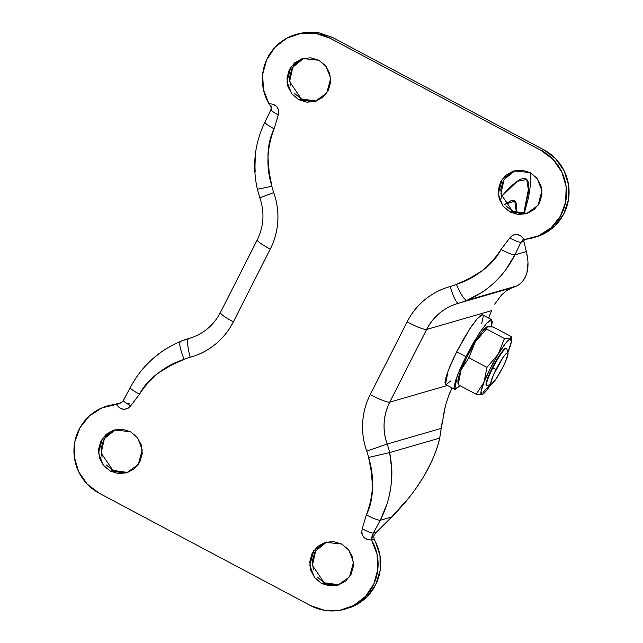 <?xml version="1.0" encoding="UTF-8"?>
<svg xmlns="http://www.w3.org/2000/svg" width="643" height="643" viewBox="0 0 643 643"><rect width="100%" height="100%" fill="white"/><g stroke="black" fill="none" stroke-linecap="round" stroke-linejoin="round"><path stroke-width="0.96" d="M457.977 383.783L461.071 369.918L468.9 357.789L486.936 367.386L484.026 382.127A31.523 4.437 -62 0 1 498.164 354.269A31.523 4.437 -62 0 1 510.325 338.869A31.523 4.437 -62 0 1 511.498 340.292A31.523 4.437 -62 0 1 508.348 351.319A31.523 4.437 -62 0 1 507.874 352.493L511.37 341.746L510.325 338.869L504.466 338.548L486.43 328.951L487.362 326.66L493.213 326.982L511.257 336.578L510.325 338.869L504.466 338.548L498.164 354.269L486.936 367.386L468.9 357.789L475.201 342.06A31.523 4.437 118 0 0 467.348 356.222L468.9 357.789L467.348 356.222A31.523 4.437 118 0 0 461.071 369.918A31.523 4.437 118 0 0 457.92 380.953M486.864 385.559A21.018 2.958 -62 0 1 492.731 368.109L492.273 367.86A21.018 2.958 118 0 0 486.405 385.318M506.7 348.602A21.018 2.958 118 0 0 492.731 368.109L496.075 369.404A17.859 2.516 -62 0 1 507.946 352.822A17.859 2.516 -62 0 1 502.738 367.474L496.099 378.92L491.397 384.225L490.73 383.389L493.261 375.367L502.713 357.958L505.527 354.221L507.415 352.653L508.083 353.481L505.551 361.503L502.738 367.474A17.859 2.516 -62 0 1 491.413 384.217A17.859 2.516 -62 0 1 496.075 369.404L492.731 368.109A21.018 2.958 118 0 0 487.249 385.535M491.726 319.724L491.421 326.692L492.361 321.532L490.89 319.692L486.735 323.164L480.522 331.402L473.2 343.161L465.878 356.648L478.963 333.749L486.735 323.164L491.726 319.724L482.539 314.845L477.548 318.277L469.776 328.87L456.691 351.761L465.878 356.648L459.673 369.813L455.533 380.648L454.095 387.504L455.557 389.336L459.946 385.615L454.73 389.304L457.294 375.657L465.878 356.648L456.691 351.761L448.107 370.77L445.543 384.426L454.73 389.304M486.606 327.03L486.791 326.909A31.523 4.437 118 0 0 486.582 327.046A31.523 4.437 118 0 0 475.201 342.06L486.43 328.951L487.362 326.66L482.523 331.241L475.201 342.06L467.348 356.222L461.071 369.918L457.929 381.251M486.783 326.917L493.213 326.982L511.257 336.578L511.442 337.462L505.486 343.45L498.164 354.269L486.936 367.386L484.026 382.127L476.198 394.255L458.162 384.667L461.071 369.918L468.9 357.789L475.201 342.06L486.43 328.951L504.466 338.548L498.164 354.269L490.312 368.431L484.026 382.127L476.198 394.255L482.073 394.577M481.736 323.501L483.174 316.645M481.711 314.813L477.548 318.277L471.335 326.515L464.013 338.274L456.691 351.761L450.486 364.927L446.355 375.761L444.908 382.617L446.379 384.458L450.534 380.994M458.162 384.667L476.198 394.255L482.057 394.585A31.523 4.437 -62 0 1 484.026 382.127L481.012 391.708L482.057 394.585L482.539 394.384M482.989 392.294L490.44 384.522M505.977 348.136A21.018 2.958 118 0 0 492.273 367.86L492.731 368.109A21.018 2.958 -62 0 1 506.435 348.385M490.922 384.369A31.523 4.437 -62 0 1 482.837 394.199A31.523 4.437 -62 0 1 482.057 394.585L486.888 390.004L490.93 384.369M506.105 348.201L503.397 350.001L500.077 354.397L492.273 367.86L486.759 380.664L485.987 384.321L486.767 385.302M515.164 170.54L504.096 179.477L500.849 193.921L512.624 211.314L510.076 212.053L502.874 205.961L498.229 193.929L502.191 179.244L513.878 170.869L530.097 172.589L536.809 178.063L540.972 185.706L541.953 194.355L539.606 202.698L534.293 209.457L526.81 213.613L518.306 214.521L510.076 212.053L503.373 206.58L499.209 198.936L498.221 190.28L500.567 181.945L505.888 175.177L513.363 171.03L521.867 170.122L530.097 172.589L537.299 178.674L541.953 190.706L537.982 205.398L526.295 213.765L510.076 212.053L512.624 211.314L505.92 205.84M303.906 58.216L292.838 67.145L289.591 81.589L301.366 98.982L298.818 99.721L291.617 93.637L286.971 81.605L290.933 66.912L302.62 58.545L318.84 60.257L325.551 65.731L329.714 73.374L330.695 82.031L328.348 90.366L323.035 97.133L315.552 101.281L307.049 102.197L298.818 99.721L292.115 94.248L287.951 86.604L286.971 77.956L289.31 69.613L294.631 62.853L302.106 58.698L310.609 57.79L318.84 60.257L326.041 66.35L330.695 78.382L326.724 93.066L315.038 101.441L298.818 99.721L301.366 98.982L294.663 93.508M326.724 541.977L315.657 550.914L312.41 565.358L324.185 582.751L321.637 583.49L314.435 577.398L309.789 565.366L313.752 550.681L325.438 542.306L341.658 544.026L348.369 549.5L352.525 557.143L353.513 565.792L351.166 574.135L345.846 580.894L338.371 585.05L329.867 585.958L321.637 583.49L314.925 578.017L310.77 570.373L309.781 561.717L312.128 553.382L317.449 546.614L324.924 542.467L333.428 541.551L341.658 544.026L348.86 550.111L353.505 562.143L349.543 576.835L337.856 585.202L321.637 583.49L324.185 582.751L317.481 577.277M115.467 429.653L104.399 438.582L101.152 453.026L112.927 470.419L110.379 471.158L103.177 465.074L98.532 453.042L102.494 438.349L114.181 429.982L130.4 431.694L137.112 437.168L141.267 444.811L142.256 453.468L139.909 461.803L134.588 468.57L127.113 472.718L118.609 473.626L110.379 471.158L103.676 465.685L99.512 458.041L98.524 449.393L100.871 441.05L106.191 434.29L113.666 430.135L122.17 429.227L130.4 431.694L137.602 437.787L142.248 449.819L138.285 464.503L126.599 472.87L110.379 471.158L112.927 470.419L106.224 464.945M491.59 310.649L488.567 318.052A78.808 11.084 -62 0 0 491.59 310.649L426.614 329.465L491.59 310.649M452.125 387.922L448.975 394.794L445.486 405.5L441.235 428.383L387.166 444.04C382.312 429.661 383.172 415.7 389.73 402.164L447.464 385.446L389.73 402.164L426.614 329.465C433.655 316.179 444.321 307.434 458.604 303.231L460.404 302.708M449.987 392.383L448.356 396.401M445.486 405.5L443.437 415.145M513.186 287.429L516.94 285.878L466.858 300.377A70.296 68.954 73.8 0 1 459.504 302.974L458.604 303.231A52.533 51.536 73.8 0 0 457.904 303.424A52.533 51.536 73.8 0 0 426.614 329.465A18.39 2.459 -153.1 0 1 407.107 321.91C411.536 313.181 417.508 305.738 425.015 299.582C432.53 293.417 440.953 289.061 450.293 286.497A70.923 69.573 -106.2 0 0 407.107 321.91A18.39 2.459 26.9 0 0 426.614 329.465L389.73 402.164A18.39 2.459 -153.1 0 1 370.223 394.609L407.107 321.91L370.223 394.609A18.39 2.459 26.9 0 0 389.73 402.164A52.533 51.536 73.8 0 0 387.166 444.04A70.296 68.954 73.8 0 1 389.634 452.592A70.296 68.954 -106.2 0 0 387.166 444.04L366.759 451.145C363.44 441.845 362.081 432.281 362.684 422.443C363.287 412.613 365.803 403.33 370.223 394.609A70.923 69.573 -106.2 0 0 366.759 451.145A51.906 50.918 73.8 0 1 368.584 457.462C374.515 476.423 373.768 495.568 366.341 514.89L362.194 528.811C367.852 531.721 371.574 533.16 373.334 533.127L376.348 532.251L373.334 533.127L371.574 540.04L372.016 536.495L373.334 533.127C371.574 533.16 367.852 531.721 362.194 528.811C360.964 535.94 364.099 539.678 371.574 540.04A47.285 46.384 73.8 0 1 347.654 608.246A47.285 46.384 73.8 0 1 310.448 605.545L99.191 493.213A47.285 46.384 73.8 0 1 74.041 447.729A47.285 46.384 73.8 0 1 105.002 406.722A47.285 46.384 73.8 0 1 116.383 404.351L101.915 407.919L89.353 415.981L79.997 427.691L74.805 441.862L74.323 457.012L78.591 471.592L87.175 484.091L99.191 493.213L310.448 605.545L324.651 610.352L339.568 610.36L353.674 605.553L365.505 596.431L373.84 583.94L377.827 569.36L377.039 554.21L371.574 540.04L367.282 539.525L363.576 537.034L361.639 533.039L362.194 528.811L366.341 514.89C370.529 506.628 372.578 496.991 372.49 485.971L371.276 471.464L368.584 457.462A51.906 50.918 -106.2 0 0 366.759 451.145L387.166 444.04L441.235 428.383L439.716 438.092L389.634 452.592L391.788 469.84C392.061 473.722 391.732 479.525 390.791 487.249C389.505 494.925 388.187 500.592 386.861 504.257L380.27 520.283L391.683 516.98L376.348 532.251L373.72 535.908L374.186 539.284L371.574 540.04L374.186 539.284L375.351 541.551A47.285 46.384 -106.2 0 1 350.451 607.418M494.668 304.179L501.636 294.832L506.419 290.749L511.748 287.847L505.784 291.215M513.17 287.429L459.504 302.974A70.296 68.954 73.8 0 1 458.604 303.231A70.296 68.954 -106.2 0 0 459.504 302.974A70.296 68.954 -106.2 0 0 466.858 300.377L516.94 285.878C521.489 283.611 524.817 279.247 526.914 272.785L527.967 263.051M527.694 259.041L526.336 251.566L514.922 254.877L506.001 269.409C503.879 272.552 500.182 276.763 494.901 282.052C489.371 287.067 484.999 290.54 481.776 292.461L466.858 300.377C488.214 291.102 504.233 275.935 514.922 254.877L520.878 242.315L523.884 241.446L526.336 251.566L514.922 254.877L520.878 242.315L523.884 241.446L526.336 251.566C528.337 259.812 528.53 266.885 526.914 272.785C525.299 278.676 521.971 283.041 516.94 285.878L512.672 287.574M524.35 239.373L523.884 241.446L524.35 239.373M522.405 240.064L538.569 235.828L551.123 227.767L560.487 216.056L565.671 201.886L566.153 186.735L561.886 172.155L553.301 159.657L541.285 150.534A47.285 46.384 73.8 0 1 566.435 196.019A47.285 46.384 73.8 0 1 535.482 237.026A47.285 46.384 73.8 0 1 524.101 239.397C519.512 233.345 514.721 232.879 509.73 237.998L512.793 235.097L517.101 234.43L521.224 236.102L524.101 239.397L520.878 242.315C519.11 242.347 515.397 240.908 509.73 237.998C515.397 240.908 519.11 242.347 520.878 242.315M537.331 236.52A47.285 46.384 -106.2 0 0 568.959 195.657A47.285 46.384 -106.2 0 0 543.833 149.795L541.285 150.534L330.028 38.202L315.834 33.396L300.908 33.388L286.802 38.194L274.971 47.317L266.636 59.807L262.649 74.387L263.437 89.538L268.903 103.708L271.153 106.473L271.065 109.487C270.462 110.138 272.873 111.954 278.282 114.936L274.143 128.857C269.947 137.12 267.898 146.757 267.986 157.776L269.208 172.284L271.893 186.285A51.906 50.918 -106.2 0 0 273.717 192.603C277.037 201.902 278.395 211.467 277.792 221.305C277.189 231.134 274.682 240.418 270.253 249.138L233.369 321.838C228.94 330.566 222.976 338.009 215.461 344.166C207.954 350.331 199.523 354.687 190.183 357.251A51.906 50.918 -106.2 0 0 184.091 359.357L171.351 365.16L159.062 372.482C150.205 378.743 143.686 386.009 139.491 394.272L130.746 405.749L127.684 408.643L123.384 409.318L119.252 407.646L116.383 404.351L119.413 403.547L109.23 405.436M255.247 172.011C254.845 168.161 254.949 162.422 255.568 154.794M271.893 186.285C265.961 167.325 266.708 148.179 274.143 128.857C267.367 125.128 264.361 122.861 265.109 122.041C264.361 122.861 267.367 125.128 274.143 128.857L278.282 114.936C279.512 107.807 276.386 104.07 268.903 103.708L273.195 104.222L276.9 106.714L278.837 110.709L278.282 114.936C272.873 111.954 270.462 110.138 271.065 109.487L264.876 122.21C254.604 143.526 252.104 165.886 257.377 189.283L259.828 197.803C264.723 212.286 263.871 226.296 257.28 239.831A18.39 2.459 26.9 0 0 270.253 249.138A18.39 2.459 -153.1 0 1 257.272 239.855L220.404 312.522A18.39 2.459 26.9 0 0 233.369 321.838A18.39 2.459 -153.1 0 1 220.388 312.554C213.54 325.511 203.204 334.119 189.412 338.339L188.737 338.531A18.39 3.569 74.6 0 0 190.183 357.251A70.923 69.573 -106.2 0 0 233.369 321.838L270.253 249.138A70.923 69.573 -106.2 0 0 273.717 192.603A51.906 50.918 73.8 0 1 271.893 186.285L257.706 189.171M190.432 338.033L187.836 338.789A70.296 68.954 73.8 0 1 188.737 338.531A70.296 68.954 -106.2 0 0 187.836 338.789A70.296 68.954 -106.2 0 0 180.482 341.385C178.818 343 180.024 348.996 184.091 359.357A51.906 50.918 73.8 0 1 190.183 357.251A18.39 3.569 -105.4 0 1 188.737 338.531A52.533 51.536 73.8 0 0 189.436 338.339M139.684 372.827C141.926 369.653 145.848 365.369 151.459 359.992C157.31 354.88 161.915 351.343 165.259 349.39M126.992 393.878L123.528 400.3C122.926 400.951 125.337 402.767 130.746 405.749C125.337 402.767 122.926 400.951 123.528 400.3L123.335 400.428C123.585 401.16 121.873 402.341 118.224 403.957L116.383 404.351L118.995 403.595L116.423 403.876M120.771 402.904L118.216 403.957M416.415 487.764L422.813 477.982C431.766 462.663 437.401 449.361 439.716 438.092L389.634 452.592L368.584 457.462L389.634 452.592C394.288 476.238 391.169 498.799 380.27 520.283C378.06 520.324 373.422 518.523 366.341 514.89C373.422 518.523 378.06 520.324 380.27 520.283L373.334 533.127L380.27 520.283L391.683 516.98L408.827 497.891M373.72 535.908L376.348 532.251L391.683 516.98C404.182 504.53 414.558 491.533 422.813 477.982C431.059 464.423 436.693 451.129 439.716 438.092L442.183 422.009M535.241 237.154L543.118 234.173L555.054 225.733L563.782 213.918L568.444 199.893L568.573 185.039L564.152 170.837L555.624 158.692L543.833 149.795L541.285 150.534L330.028 38.202L332.576 37.463L543.833 149.795L332.576 37.463L318.687 32.705L304.075 32.552L297.677 33.999M270.88 109.615C271.901 109.648 271.483 107.895 269.618 104.367L268.903 103.708A47.285 46.384 73.8 0 1 292.822 35.502A47.285 46.384 73.8 0 1 330.028 38.202L332.576 37.463M456.385 284.391A51.906 50.918 73.8 0 1 450.293 286.497A51.906 50.918 -106.2 0 0 456.385 284.391L469.125 278.588L481.422 271.266C490.271 265.004 496.798 257.739 500.985 249.476L509.73 237.998L500.985 249.476C508.066 253.117 512.712 254.909 514.922 254.877C512.712 254.909 508.066 253.117 500.985 249.476C489.821 266.813 474.952 278.451 456.385 284.391C460.854 294.566 464.342 299.895 466.858 300.377M346.826 608.583L355.386 605.248L367.177 596.608L375.713 584.64L380.134 570.526L380.005 555.673L375.351 541.551M437.57 291.4L438.301 291.022M501.757 198.197L500.776 189.548L503.115 181.205L508.436 174.446M520.854 213.781L512.624 211.314L527.565 213.355M290.499 85.865L289.519 77.216L291.858 68.873L297.179 62.114M309.596 101.457L301.366 98.982L316.308 101.031M313.318 569.634L312.329 560.985L314.676 552.642L319.997 545.883M332.415 585.218L324.185 582.751L339.118 584.792M102.06 457.302L101.072 448.653L103.419 440.31L108.739 433.551M121.157 472.894L112.927 470.419L127.861 472.468M129.219 403.354L126.542 403.306M524.101 239.397L523.595 239.413M450.293 286.497A18.39 3.569 74.6 0 0 458.604 303.231A18.39 3.569 -105.4 0 1 450.293 286.497M260.174 197.722L273.717 192.603L259.836 197.795M187.836 338.789L180.482 341.385C178.858 343.065 180.064 349.053 184.091 359.357C165.524 365.296 150.655 376.935 139.491 394.272C132.723 390.542 129.709 388.268 130.457 387.456C129.709 388.268 132.723 390.542 139.491 394.272L130.746 405.749C125.755 410.869 120.972 410.403 116.383 404.351M180.41 341.409C158.291 350.917 141.564 366.325 130.224 387.616L130.457 387.456M501.339 196.694L517.253 181.294L526.73 179.501L528.618 191.405L523.659 213.862L528.843 187.161C528.827 180.289 526.593 177.5 522.14 178.786C517.695 180.072 511.37 185.345 503.172 194.596L501.339 196.694M504.787 204.353L511.024 200.704C514.858 199.587 516.787 201.998 516.803 207.922L516.458 212.913L514.754 201.122L504.795 204.361M486.783 385.527L486.325 385.278M491.421 384.217L487.257 385.535M457.969 383.718L457.92 380.977M508.018 352.991L506.788 348.803M506.515 348.418L506.057 348.168M511.45 337.519L511.498 340.26M535.788 237.002L533.24 237.733M298.223 33.838L295.676 34.577M109.784 405.275L107.236 406.014M347.349 608.439L344.801 609.17M130.224 387.616L123.335 400.428M524.141 213.838L528.634 197.047L530.74 182.805L530.137 172.605"/></g></svg>

